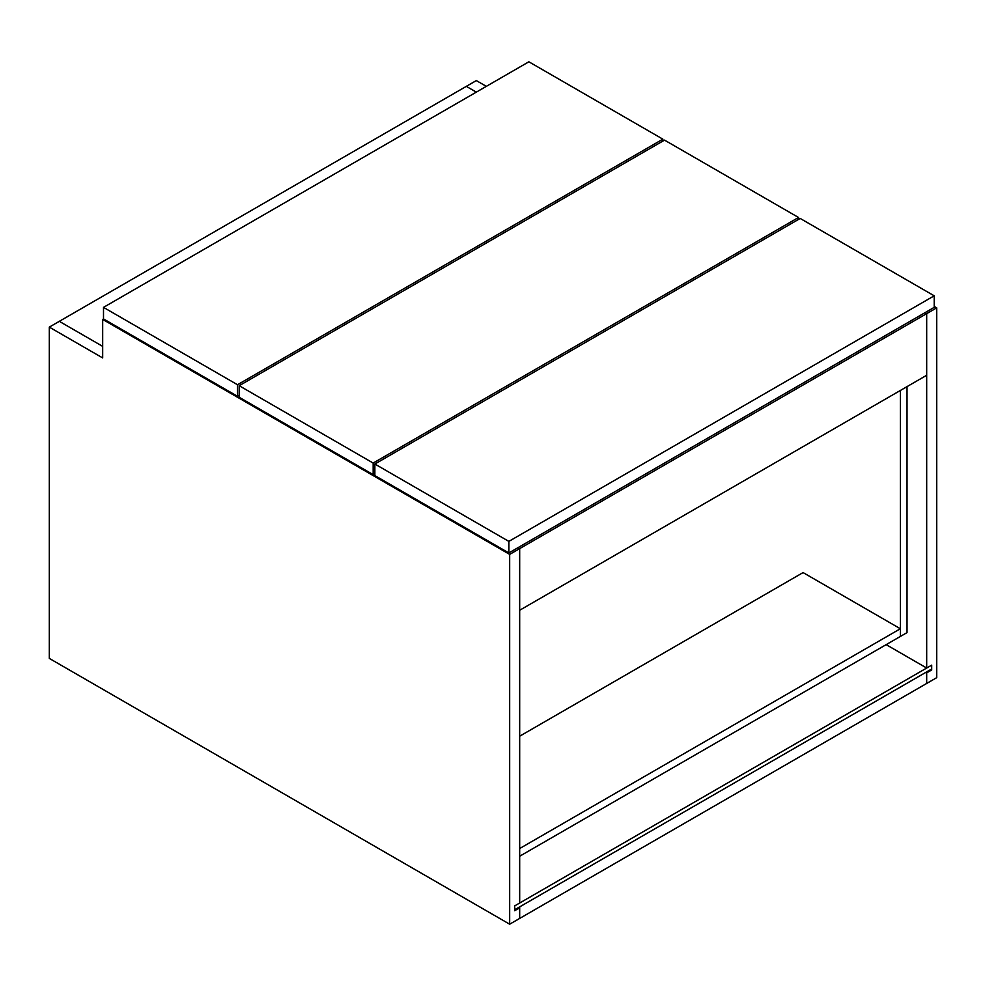 <?xml version="1.0" encoding="UTF-8"?>
<svg xmlns="http://www.w3.org/2000/svg" width="986" height="986" viewBox="0 0 986 986"><rect width="100%" height="100%" fill="white"/><g stroke="black" fill="none" stroke-linecap="round" stroke-linejoin="round"><path stroke-width="1.48" d="M886.18 644.647L926.692 668.04L931.696 665.143L931.696 669.962L926.692 672.846L926.692 683.446L926.692 671.885L519.684 906.873L519.684 918.422L509.676 924.202L49.3 658.402L49.3 327.118L102.68 357.93L102.68 319.415L509.676 554.391L509.676 924.202M930.858 669.482L931.696 669.962M486.332 86.361L476.324 80.581L466.316 86.361L476.324 92.129L466.316 86.361L59.308 321.337L102.68 346.369L59.308 321.337L49.3 327.118M934.198 306.412L936.7 307.854L926.692 313.634L925.028 312.673L926.692 313.634L926.692 668.04M936.7 307.854L936.7 677.665L926.692 683.446L519.684 918.422L519.684 907.835L514.68 910.719L514.68 905.9L519.684 903.016L519.684 548.61L509.676 554.391M518.858 907.354L519.684 907.835M518.02 547.649L519.684 548.61L926.692 313.634L926.692 375.272L519.684 610.248L519.684 548.61L518.02 547.649M239.179 395.324L237.515 396.298L103.505 318.934L102.68 319.415M931.696 665.143L514.68 905.9L514.68 909.758L931.696 669.001L931.696 665.143M103.505 307.373L528.866 61.798L662.863 139.162L237.515 384.737L103.505 307.373L103.505 318.934M662.863 141.084L662.863 139.162M237.515 396.298L237.515 384.737M900.354 390.468L900.354 636.451L900.354 628.748L519.684 848.527M907.021 386.623L907.021 632.605L519.684 856.23M900.354 628.748L803.072 572.583L519.684 736.197M239.179 385.699L664.527 140.123L798.524 217.487L373.176 463.063L239.179 385.699L239.179 397.259L373.176 474.623L373.176 463.063M798.524 219.41L798.524 217.487M374.853 473.662L373.176 474.623M374.853 464.024L800.201 218.448L934.198 295.812L508.85 541.388L374.853 464.024L374.853 475.585L508.85 552.949L508.85 541.388M508.85 552.949L934.198 307.373L934.198 295.812"/></g></svg>
